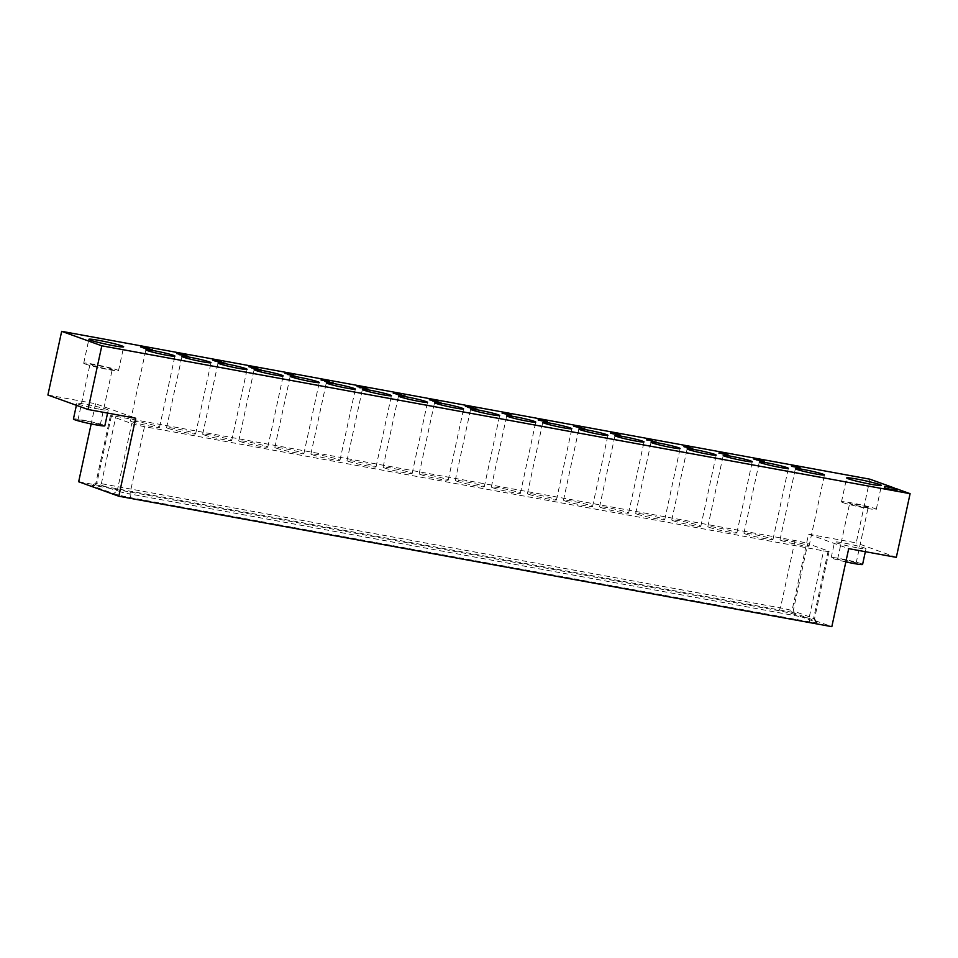 <?xml version="1.0" encoding="UTF-8"?>
<svg xmlns="http://www.w3.org/2000/svg" width="958" height="958" viewBox="0 0 958 958"><rect width="100%" height="100%" fill="white"/><g stroke="black" fill="none" stroke-linecap="round" stroke-linejoin="round"><path stroke-width="0.72" stroke-dasharray="4.79 3.59" d="M73.419 419.029A16.07 1.054 -167.8 0 1 82.424 420.011A16.07 1.054 -167.8 0 1 104.829 425.819M99.201 409.162A16.07 1.054 -167.8 0 1 76.808 403.354A16.07 1.054 -167.8 0 1 85.813 404.336A16.07 1.054 -167.8 0 1 108.218 410.144A16.07 1.054 -167.8 0 1 99.201 409.162M845.842 561.891A16.07 1.054 -167.8 0 1 831.185 557.64A16.07 1.054 -167.8 0 1 840.19 558.622A16.07 1.054 -167.8 0 1 862.595 564.43M856.979 547.784A16.07 1.054 -167.8 0 1 834.574 541.977A16.07 1.054 -167.8 0 1 843.579 542.958A16.07 1.054 -167.8 0 1 865.984 548.766A16.07 1.054 -167.8 0 1 856.979 547.784M745.312 533.953A14.849 0.97 12.2 0 0 761.526 537.989A14.849 0.97 12.2 0 0 772.974 539.486A14.849 0.97 12.2 0 0 771.585 538.755A14.849 0.97 12.2 0 0 755.383 534.72A14.849 0.97 12.2 0 0 743.935 533.211A14.849 0.97 12.2 0 0 745.312 533.953M781.405 540.552A14.849 0.97 12.2 0 0 797.607 544.587A14.849 0.97 12.2 0 0 809.055 546.096A14.849 0.97 12.2 0 0 807.666 545.353A14.849 0.97 12.2 0 0 791.464 541.318A14.849 0.97 12.2 0 0 780.016 539.809A14.849 0.97 12.2 0 0 781.405 540.552M85.382 364.076A17.795 1.162 12.2 0 0 104.793 368.902A17.795 1.162 12.2 0 0 118.505 370.71A17.795 1.162 12.2 0 0 116.852 369.824A17.795 1.162 12.2 0 0 97.429 364.986A17.795 1.162 12.2 0 0 83.717 363.19A17.795 1.162 12.2 0 0 85.382 364.076M843.148 502.687A17.795 1.162 12.2 0 0 862.559 507.524A17.795 1.162 12.2 0 0 876.271 509.333A17.795 1.162 12.2 0 0 874.618 508.447A17.795 1.162 12.2 0 0 855.207 503.609A17.795 1.162 12.2 0 0 841.495 501.812A17.795 1.162 12.2 0 0 843.148 502.687M709.231 527.343A14.849 0.97 12.2 0 0 725.434 531.379A14.849 0.97 12.2 0 0 736.882 532.888A14.849 0.97 12.2 0 0 735.505 532.157A14.849 0.97 12.2 0 0 719.29 528.109A14.849 0.97 12.2 0 0 707.842 526.613A14.849 0.97 12.2 0 0 709.231 527.343M673.151 520.745A14.849 0.97 12.2 0 0 689.353 524.78A14.849 0.97 12.2 0 0 700.801 526.289A14.849 0.97 12.2 0 0 699.412 525.547A14.849 0.97 12.2 0 0 683.21 521.511A14.849 0.97 12.2 0 0 671.762 520.014A14.849 0.97 12.2 0 0 673.151 520.745M637.058 514.147A14.849 0.97 12.2 0 0 653.272 518.182A14.849 0.97 12.2 0 0 664.72 519.691A14.849 0.97 12.2 0 0 663.331 518.949A14.849 0.97 12.2 0 0 647.129 514.913A14.849 0.97 12.2 0 0 635.681 513.404A14.849 0.97 12.2 0 0 637.058 514.147M600.977 507.548A14.849 0.97 12.2 0 0 617.18 511.584A14.849 0.97 12.2 0 0 628.628 513.081A14.849 0.97 12.2 0 0 627.25 512.35A14.849 0.97 12.2 0 0 611.036 508.315A14.849 0.97 12.2 0 0 599.588 506.806A14.849 0.97 12.2 0 0 600.977 507.548M564.897 500.938A14.849 0.97 12.2 0 0 581.099 504.974A14.849 0.97 12.2 0 0 592.547 506.483A14.849 0.97 12.2 0 0 591.158 505.752A14.849 0.97 12.2 0 0 574.956 501.717A14.849 0.97 12.2 0 0 563.508 500.208A14.849 0.97 12.2 0 0 564.897 500.938M528.804 494.34A14.849 0.97 12.2 0 0 545.018 498.376A14.849 0.97 12.2 0 0 556.466 499.884A14.849 0.97 12.2 0 0 555.077 499.142A14.849 0.97 12.2 0 0 538.875 495.106A14.849 0.97 12.2 0 0 527.427 493.609A14.849 0.97 12.2 0 0 528.804 494.34M492.723 487.742A14.849 0.97 12.2 0 0 508.938 491.777A14.849 0.97 12.2 0 0 520.374 493.286A14.849 0.97 12.2 0 0 518.996 492.544A14.849 0.97 12.2 0 0 502.782 488.508A14.849 0.97 12.2 0 0 491.346 486.999A14.849 0.97 12.2 0 0 492.723 487.742M456.643 481.144A14.849 0.97 12.2 0 0 472.845 485.179A14.849 0.97 12.2 0 0 484.293 486.688A14.849 0.97 12.2 0 0 482.916 485.946A14.849 0.97 12.2 0 0 466.702 481.91A14.849 0.97 12.2 0 0 455.254 480.401A14.849 0.97 12.2 0 0 456.643 481.144M420.562 474.545A14.849 0.97 12.2 0 0 436.764 478.581A14.849 0.97 12.2 0 0 448.212 480.078A14.849 0.97 12.2 0 0 446.823 479.347A14.849 0.97 12.2 0 0 430.621 475.312A14.849 0.97 12.2 0 0 419.173 473.803A14.849 0.97 12.2 0 0 420.562 474.545M384.469 467.935A14.849 0.97 12.2 0 0 400.684 471.971A14.849 0.97 12.2 0 0 412.132 473.48A14.849 0.97 12.2 0 0 410.743 472.749A14.849 0.97 12.2 0 0 394.54 468.701A14.849 0.97 12.2 0 0 383.092 467.205A14.849 0.97 12.2 0 0 384.469 467.935M348.389 461.337A14.849 0.97 12.2 0 0 364.591 465.372A14.849 0.97 12.2 0 0 376.039 466.881A14.849 0.97 12.2 0 0 374.662 466.139A14.849 0.97 12.2 0 0 358.448 462.103A14.849 0.97 12.2 0 0 347 460.606A14.849 0.97 12.2 0 0 348.389 461.337M312.308 454.739A14.849 0.97 12.2 0 0 328.51 458.774A14.849 0.97 12.2 0 0 339.958 460.283A14.849 0.97 12.2 0 0 338.569 459.541A14.849 0.97 12.2 0 0 322.367 455.505A14.849 0.97 12.2 0 0 310.919 453.996A14.849 0.97 12.2 0 0 312.308 454.739M276.215 448.14A14.849 0.97 12.2 0 0 292.429 452.176A14.849 0.97 12.2 0 0 303.878 453.673A14.849 0.97 12.2 0 0 302.488 452.942A14.849 0.97 12.2 0 0 286.286 448.907A14.849 0.97 12.2 0 0 274.838 447.398A14.849 0.97 12.2 0 0 276.215 448.14M240.135 441.53A14.849 0.97 12.2 0 0 256.337 445.566A14.849 0.97 12.2 0 0 267.785 447.075A14.849 0.97 12.2 0 0 266.408 446.344A14.849 0.97 12.2 0 0 250.194 442.309A14.849 0.97 12.2 0 0 238.746 440.8A14.849 0.97 12.2 0 0 240.135 441.53M204.054 434.932A14.849 0.97 12.2 0 0 220.256 438.968A14.849 0.97 12.2 0 0 231.704 440.476A14.849 0.97 12.2 0 0 230.315 439.734A14.849 0.97 12.2 0 0 214.113 435.698A14.849 0.97 12.2 0 0 202.665 434.202A14.849 0.97 12.2 0 0 204.054 434.932M167.961 428.334A14.849 0.97 12.2 0 0 184.176 432.369A14.849 0.97 12.2 0 0 195.624 433.878A14.849 0.97 12.2 0 0 194.234 433.136A14.849 0.97 12.2 0 0 178.032 429.1A14.849 0.97 12.2 0 0 166.584 427.591A14.849 0.97 12.2 0 0 167.961 428.334M131.881 421.736A14.849 0.97 12.2 0 0 148.095 425.771A14.849 0.97 12.2 0 0 159.531 427.28A14.849 0.97 12.2 0 0 158.154 426.538A14.849 0.97 12.2 0 0 141.94 422.502A14.849 0.97 12.2 0 0 130.504 420.993A14.849 0.97 12.2 0 0 131.881 421.736M111.212 368.794A11.424 0.742 -167.8 0 1 112.278 369.357A11.424 0.742 -167.8 0 1 103.476 368.207A11.424 0.742 -167.8 0 1 91.01 365.094A11.424 0.742 -167.8 0 1 89.944 364.531A11.424 0.742 -167.8 0 1 98.746 365.693A11.424 0.742 -167.8 0 1 111.212 368.794M99.225 424.274A11.424 0.742 -167.8 0 1 100.291 424.837A11.424 0.742 -167.8 0 1 91.489 423.675A11.424 0.742 -167.8 0 1 79.011 420.574A11.424 0.742 -167.8 0 1 77.957 420.011A11.424 0.742 -167.8 0 1 86.759 421.161A11.424 0.742 -167.8 0 1 99.225 424.274M867.253 507.093A9.472 0.623 -167.8 0 1 868.14 507.572A9.472 0.623 -167.8 0 1 860.847 506.602A9.472 0.623 -167.8 0 1 850.512 504.04A9.472 0.623 -167.8 0 1 849.626 503.561A9.472 0.623 -167.8 0 1 856.931 504.531A9.472 0.623 -167.8 0 1 867.253 507.093M855.266 562.574A9.472 0.623 -167.8 0 1 856.141 563.041A9.472 0.623 -167.8 0 1 848.848 562.083A9.472 0.623 -167.8 0 1 838.525 559.508A9.472 0.623 -167.8 0 1 837.639 559.041A9.472 0.623 -167.8 0 1 844.932 559.999A9.472 0.623 -167.8 0 1 855.266 562.574M47.9 395.019L95.537 403.737L135.677 418.215M78.664 481.754L791.691 612.186L808.552 534.169L848.704 548.647M808.552 534.169L856.189 542.887L869.96 479.204M896.329 557.364L856.189 542.887M894.173 487.933L897.251 489.047M884.198 487.969L896.916 490.58M95.537 403.737L91.166 423.927M791.691 612.186L831.831 626.664M795.403 614.677A13.065 0.85 12.2 0 0 778.411 610.605L99.309 486.377A13.065 0.85 12.2 0 0 92.028 485.526A13.065 0.85 12.2 0 0 93.201 486.221L113.607 493.586A13.065 0.85 12.2 0 0 130.599 497.657L809.714 621.886A13.065 0.85 12.2 0 0 817.018 622.628A13.065 0.85 12.2 0 0 815.809 622.041L795.403 614.677L793.2 610.965A9.796 0.647 -167.8 0 0 780.459 607.911L101.356 483.682L99.309 486.377M148.262 348.736L150.777 349.574M147.472 348.868L148.25 348.832M142.934 347.838L147.448 348.975M150.741 349.73L142.778 347.97M184.918 355.466L179.242 354.544M180.619 354.64L183.708 355.37M179.374 354.592L180.595 354.735M187.205 356.232L188.235 356.376M432.058 400.791L439.626 402.24M440.86 402.468L432.381 401.079M440.093 402.324L440.824 402.623M439.015 401.953L440.081 402.36M439.602 402.336L438.992 402.109M214.76 360.938L223.992 362.938M225.477 363.262L214.688 361.082M222.16 362.22L224.004 362.902M224.28 362.998L225.441 363.417M223.968 363.046L222.124 362.375M255.427 368.734L252.948 367.908M255.403 368.89L257.031 368.914M260.72 369.608L256.229 368.758M252.936 368.004L255.99 368.65M256.241 368.71L260.875 369.752M292.489 375.273L291.172 374.877M288.406 374.626L291.567 375.344M287.544 374.362L288.669 374.518M291.903 375.404L287.508 374.518M295.22 375.74L291.867 375.56M296.573 376.231L295.184 375.907M297.435 376.386L296.537 376.386M292.765 375.368L297.399 376.554M291.136 375.045L292.645 375.344M324.463 381.224L326.403 381.643M326.774 381.715L324.786 381.512M328.091 382.038L327.193 382.038M333.48 382.937L327.6 382.026M324.522 380.901L325.768 381.356M326.067 381.416L333.372 383.068M326.379 381.739L324.487 381.056M364.842 388.637L367.261 389.164M360.627 387.846L363.429 388.493M361.298 387.691L360.436 387.595M363.872 388.577L359.777 387.583M365.142 388.768L363.836 388.744M365.393 388.9L367.632 389.235M368.626 389.367L365.309 388.385M367.8 389.056L365.633 388.673M399.773 394.995L403.114 395.75M394.744 393.75L396.109 394.241M403.546 395.834L399.749 395.103M397.45 394.72L394.708 393.906M398.312 394.876L397.414 394.888M396.432 394.373L398.277 395.043M400.743 394.876L403.522 395.989M403.977 395.69L401.067 395.163M403.09 395.846L403.941 395.846L403.09 395.846M471.12 407.785L473.839 408.695M473.803 408.85L467.995 407.545L471.096 407.88M507.405 414.131L509.919 414.97M506.614 414.263L507.393 414.227M502.076 413.233L506.59 414.371M509.884 415.125L501.908 413.365M573.914 426.334L582.26 427.939M584.775 428.693L573.83 426.478M583.578 428.43L584.739 428.849M581.41 427.639L582.26 427.963M583.254 428.477L581.374 427.795M651.715 440.692L650.386 440.297M647.584 440.033L650.781 440.764M646.698 439.758L647.847 439.926M651.129 440.824L646.662 439.926M656.733 441.818L651.093 440.979M654.482 441.171L651.955 440.991M655.859 441.662L654.458 441.327M656.709 441.985L655.823 441.818M650.35 440.452L651.871 440.752M724.104 454.068L726.583 454.595M719.805 453.254L722.667 453.924M720.488 453.098L719.578 453.158M723.122 454.008L718.943 452.99M724.416 454.2L723.086 454.164M726.954 454.667L724.667 454.331M727.972 454.81L724.583 453.817M727.122 454.487L724.919 454.104M791.212 466.187L798.876 467.66M800.122 467.887L791.536 466.486M799.355 467.744L800.098 468.043M798.265 467.372L799.343 467.779M798.852 467.755L798.23 467.528M894.521 488.197L894.173 489.789M894.173 489.586L894.509 487.993M893.024 489.382L893.335 487.981M758.975 460.415L762.364 461.169M753.886 459.145L755.251 459.636M755.611 459.72L758.952 460.511M756.628 460.127L753.85 459.301M757.503 460.295L756.592 460.295M762.808 461.253L757.467 460.451M759.969 460.283L762.772 461.409M763.239 461.109L760.293 460.57M762.34 461.265L763.203 461.265L762.34 461.265M692.706 448.356L686.838 447.362M692.79 448.368L686.814 447.446M683.701 446.308L684.946 446.751M685.581 447.158L683.665 446.464M614.653 434.154L612.138 433.315M615.958 434.345L614.617 434.309M620.018 435.04L615.455 434.178M612.114 433.411L615.204 434.058M615.467 434.118L620.161 435.183M544.06 420.861L538.384 419.939M539.761 420.035L542.851 420.766M538.516 419.987L539.737 420.131M546.347 421.628L547.377 421.771M465.073 406.288L472.641 407.737M473.875 407.964L465.396 406.575M473.12 407.821L473.839 408.12M472.043 407.449L473.108 407.857M472.617 407.833L472.007 407.617M392.912 393.079L400.48 394.528M401.713 394.756L393.235 393.367M399.869 394.253L401.677 394.912M400.456 394.636L399.845 394.409M356.819 386.481L364.387 387.93M365.621 388.158L357.142 386.769M364.866 388.014L365.597 388.313M363.789 387.655L364.854 388.05M364.363 388.026L363.753 387.81M320.738 379.883L328.307 381.332M329.54 381.559L321.062 380.17M328.774 381.416L329.504 381.715M327.708 381.044L328.774 381.452M328.283 381.428L327.672 381.212M284.658 373.285L292.226 374.734M293.459 374.961L284.981 373.572M292.693 374.817L293.423 375.117M291.627 374.446L292.693 374.853M292.202 374.829L291.591 374.602M248.577 366.686L256.133 368.123M257.379 368.351L248.888 366.974M255.535 367.848L257.343 368.519M256.121 368.231L255.499 368.004M212.484 360.076L220.053 361.525M221.286 361.753L212.808 360.364M220.532 361.609L221.25 361.908M219.454 361.25L220.52 361.645M220.029 361.621L219.418 361.406M428.992 399.69L436.561 401.139M437.794 401.354L429.316 399.977M437.028 401.222L437.758 401.522M435.962 400.851L437.028 401.258M436.537 401.234L435.926 401.007M176.404 353.478L183.972 354.927M185.205 355.155L176.727 353.765M184.439 355.011L185.169 355.31M183.373 354.64L184.439 355.047M183.948 355.023L183.337 354.807M140.323 346.88L147.879 348.329M149.125 348.556L140.646 347.167M148.358 348.413L149.089 348.712M147.281 348.041L148.346 348.449M147.867 348.425L147.245 348.197M815.809 622.041L813.617 618.329L793.2 610.965L807.762 543.617L828.179 550.982A9.796 0.647 -167.8 0 1 829.089 551.461A9.796 0.647 -167.8 0 1 823.593 550.862L144.49 426.633A9.796 0.647 -167.8 0 1 131.749 423.58L111.332 416.215A9.796 0.647 -167.8 0 1 110.421 415.736A9.796 0.647 -167.8 0 1 115.918 416.335L795.02 540.563A9.796 0.647 -167.8 0 1 807.762 543.617M828.179 550.982L813.617 618.329A9.796 0.647 -167.8 0 1 814.516 618.76A9.796 0.647 -167.8 0 1 814.528 618.808A9.796 0.647 -167.8 0 1 809.031 618.209L809.714 621.886M130.599 497.657L129.929 493.981L809.031 618.209L823.593 550.862M144.49 426.633L129.929 493.981A9.796 0.647 -167.8 0 1 117.187 490.927L113.607 493.586M93.201 486.221L96.77 483.562L117.187 490.927L131.749 423.58M111.332 416.215L96.77 483.562A9.796 0.647 -167.8 0 1 95.86 483.083A9.796 0.647 -167.8 0 1 95.896 483.048A9.796 0.647 -167.8 0 1 101.356 483.682L115.918 416.335M151.256 349.43L147.891 348.999L150.454 349.514M147.903 348.963L148.682 348.808M185.253 355.693L187.349 356.208L185.289 355.526M180.212 354.903L183.804 355.574L180.966 354.7M183.84 355.406L183.014 355.49M252.469 368.076L255.774 368.734L253.295 367.968M255.81 368.579L255.02 368.65M327.253 381.883L326.415 381.595M468.881 407.641L476.018 409.018L468.725 407.461M510.386 414.826L507.033 414.395L509.596 414.91M507.045 414.359L507.824 414.203M685.257 446.883L690.179 447.997L685.892 447.111M611.635 433.483L615 434.154L612.485 433.375M615.048 434.034L614.222 434.07M544.395 421.089L546.491 421.604L544.431 420.921M539.354 420.251L542.947 420.969L540.108 420.095M542.982 420.801L542.156 420.885M778.411 610.605L780.459 607.911L795.02 540.563M76.389 405.294L76.808 403.354M831.185 557.64L834.574 541.977M772.974 539.486L788.362 468.318M809.055 546.096L824.443 474.929M118.505 370.71L123.666 346.832M876.271 509.333L881.444 485.443M736.882 532.888L752.27 461.72M700.801 526.289L716.189 455.122M664.72 519.691L680.108 448.524M628.628 513.081L644.015 441.913M592.547 506.483L607.935 435.315M556.466 499.884L571.854 428.717M520.374 493.286L535.761 422.119M484.293 486.688L499.681 415.521M448.212 480.078L463.6 408.91M412.132 473.48L427.519 402.312M376.039 466.881L391.427 395.714M339.958 460.283L355.346 389.116M303.878 453.673L319.265 382.505M267.785 447.075L283.173 375.907M231.704 440.476L247.092 369.309M195.624 433.878L211.011 362.711M159.531 427.28L174.919 356.113M100.291 424.837L112.278 369.357M856.141 563.041L868.14 507.572M743.935 533.211L759.323 462.043M780.016 539.809L795.403 468.642M83.717 363.19L88.89 339.312M841.495 501.812L846.656 477.922M707.842 526.613L723.23 455.445M671.762 520.014L687.149 448.847M635.681 513.404L651.069 442.237M599.588 506.806L614.976 435.639M563.508 500.208L578.895 429.04M527.427 493.609L542.815 422.442M491.346 486.999L506.722 415.832M455.254 480.401L470.641 409.234M419.173 473.803L434.561 402.635M383.092 467.205L398.48 396.037M347 460.606L362.387 389.439M310.919 453.996L326.307 382.829M274.838 447.398L290.226 376.231M238.746 440.8L254.133 369.632M202.665 434.202L218.053 363.034M166.584 427.591L181.972 356.424M130.504 420.993L145.879 349.826M77.957 420.011L89.944 364.531M814.516 618.76L817.018 622.628M95.896 483.048L92.028 485.526M837.639 559.041L849.626 503.561M829.089 551.461L814.528 618.808M110.421 415.736L95.86 483.083M865.349 551.688L865.984 548.766M107.583 413.078L108.218 410.144"/><path stroke-width="1.44" d="M107.583 413.078L104.829 425.819A16.07 1.054 -167.8 0 1 95.812 424.837A16.07 1.054 -167.8 0 1 73.419 419.029L76.389 405.294M865.349 551.688L862.595 564.43A16.07 1.054 -167.8 0 1 853.59 563.46A16.07 1.054 -167.8 0 1 845.842 561.891M786.973 467.588A14.849 0.97 -167.8 0 1 788.362 468.318A14.849 0.97 -167.8 0 1 776.914 466.821A14.849 0.97 -167.8 0 1 760.7 462.786A14.849 0.97 -167.8 0 1 759.323 462.043A14.849 0.97 -167.8 0 1 770.771 463.552A14.849 0.97 -167.8 0 1 786.973 467.588M823.054 474.186A14.849 0.97 -167.8 0 1 824.443 474.929A14.849 0.97 -167.8 0 1 812.995 473.42A14.849 0.97 -167.8 0 1 796.793 469.384A14.849 0.97 -167.8 0 1 795.403 468.642A14.849 0.97 -167.8 0 1 806.852 470.15A14.849 0.97 -167.8 0 1 823.054 474.186M122.013 345.946A17.795 1.162 -167.8 0 1 123.666 346.832A17.795 1.162 -167.8 0 1 109.954 345.024A17.795 1.162 -167.8 0 1 90.543 340.186A17.795 1.162 -167.8 0 1 88.89 339.312A17.795 1.162 -167.8 0 1 102.602 341.108A17.795 1.162 -167.8 0 1 122.013 345.946M879.779 484.568A17.795 1.162 -167.8 0 1 881.444 485.443A17.795 1.162 -167.8 0 1 867.732 483.646A17.795 1.162 -167.8 0 1 848.321 478.808A17.795 1.162 -167.8 0 1 846.656 477.922A17.795 1.162 -167.8 0 1 860.368 479.73A17.795 1.162 -167.8 0 1 879.779 484.568M750.892 460.99A14.849 0.97 -167.8 0 1 752.27 461.72A14.849 0.97 -167.8 0 1 740.821 460.211A14.849 0.97 -167.8 0 1 724.619 456.176A14.849 0.97 -167.8 0 1 723.23 455.445A14.849 0.97 -167.8 0 1 734.678 456.954A14.849 0.97 -167.8 0 1 750.892 460.99M714.8 454.379A14.849 0.97 -167.8 0 1 716.189 455.122A14.849 0.97 -167.8 0 1 704.741 453.613A14.849 0.97 -167.8 0 1 688.539 449.577A14.849 0.97 -167.8 0 1 687.149 448.847A14.849 0.97 -167.8 0 1 698.598 450.344A14.849 0.97 -167.8 0 1 714.8 454.379M678.719 447.781A14.849 0.97 -167.8 0 1 680.108 448.524A14.849 0.97 -167.8 0 1 668.66 447.015A14.849 0.97 -167.8 0 1 652.446 442.979A14.849 0.97 -167.8 0 1 651.069 442.237A14.849 0.97 -167.8 0 1 662.517 443.746A14.849 0.97 -167.8 0 1 678.719 447.781M642.638 441.183A14.849 0.97 -167.8 0 1 644.015 441.913A14.849 0.97 -167.8 0 1 632.567 440.417A14.849 0.97 -167.8 0 1 616.365 436.381A14.849 0.97 -167.8 0 1 614.976 435.639A14.849 0.97 -167.8 0 1 626.424 437.147A14.849 0.97 -167.8 0 1 642.638 441.183M606.546 434.585A14.849 0.97 -167.8 0 1 607.935 435.315A14.849 0.97 -167.8 0 1 596.487 433.818A14.849 0.97 -167.8 0 1 580.285 429.771A14.849 0.97 -167.8 0 1 578.895 429.04A14.849 0.97 -167.8 0 1 590.344 430.549A14.849 0.97 -167.8 0 1 606.546 434.585M570.465 427.975A14.849 0.97 -167.8 0 1 571.854 428.717A14.849 0.97 -167.8 0 1 560.406 427.208A14.849 0.97 -167.8 0 1 544.192 423.173A14.849 0.97 -167.8 0 1 542.815 422.442A14.849 0.97 -167.8 0 1 554.263 423.939A14.849 0.97 -167.8 0 1 570.465 427.975M534.384 421.376A14.849 0.97 -167.8 0 1 535.761 422.119A14.849 0.97 -167.8 0 1 524.313 420.61A14.849 0.97 -167.8 0 1 508.111 416.574A14.849 0.97 -167.8 0 1 506.722 415.832A14.849 0.97 -167.8 0 1 518.17 417.341A14.849 0.97 -167.8 0 1 534.384 421.376M498.292 414.778A14.849 0.97 -167.8 0 1 499.681 415.521A14.849 0.97 -167.8 0 1 488.233 414.012A14.849 0.97 -167.8 0 1 472.031 409.976A14.849 0.97 -167.8 0 1 470.641 409.234A14.849 0.97 -167.8 0 1 482.09 410.743A14.849 0.97 -167.8 0 1 498.292 414.778M462.211 408.18A14.849 0.97 -167.8 0 1 463.6 408.91A14.849 0.97 -167.8 0 1 452.152 407.413A14.849 0.97 -167.8 0 1 435.938 403.378A14.849 0.97 -167.8 0 1 434.561 402.635A14.849 0.97 -167.8 0 1 446.009 404.144A14.849 0.97 -167.8 0 1 462.211 408.18M426.13 401.582A14.849 0.97 -167.8 0 1 427.519 402.312A14.849 0.97 -167.8 0 1 416.071 400.803A14.849 0.97 -167.8 0 1 399.857 396.768A14.849 0.97 -167.8 0 1 398.48 396.037A14.849 0.97 -167.8 0 1 409.928 397.534A14.849 0.97 -167.8 0 1 426.13 401.582M390.05 394.971A14.849 0.97 -167.8 0 1 391.427 395.714A14.849 0.97 -167.8 0 1 379.979 394.205A14.849 0.97 -167.8 0 1 363.777 390.169A14.849 0.97 -167.8 0 1 362.387 389.439A14.849 0.97 -167.8 0 1 373.836 390.936A14.849 0.97 -167.8 0 1 390.05 394.971M353.957 388.373A14.849 0.97 -167.8 0 1 355.346 389.116A14.849 0.97 -167.8 0 1 343.898 387.607A14.849 0.97 -167.8 0 1 327.696 383.571A14.849 0.97 -167.8 0 1 326.307 382.829A14.849 0.97 -167.8 0 1 337.755 384.338A14.849 0.97 -167.8 0 1 353.957 388.373M317.876 381.775A14.849 0.97 -167.8 0 1 319.265 382.505A14.849 0.97 -167.8 0 1 307.817 381.009A14.849 0.97 -167.8 0 1 291.603 376.973A14.849 0.97 -167.8 0 1 290.226 376.231A14.849 0.97 -167.8 0 1 301.674 377.739A14.849 0.97 -167.8 0 1 317.876 381.775M281.796 375.177A14.849 0.97 -167.8 0 1 283.173 375.907A14.849 0.97 -167.8 0 1 271.725 374.398A14.849 0.97 -167.8 0 1 255.523 370.363A14.849 0.97 -167.8 0 1 254.133 369.632A14.849 0.97 -167.8 0 1 265.582 371.141A14.849 0.97 -167.8 0 1 281.796 375.177M245.703 368.567A14.849 0.97 -167.8 0 1 247.092 369.309A14.849 0.97 -167.8 0 1 235.644 367.8A14.849 0.97 -167.8 0 1 219.442 363.765A14.849 0.97 -167.8 0 1 218.053 363.034A14.849 0.97 -167.8 0 1 229.501 364.531A14.849 0.97 -167.8 0 1 245.703 368.567M209.622 361.968A14.849 0.97 -167.8 0 1 211.011 362.711A14.849 0.97 -167.8 0 1 199.563 361.202A14.849 0.97 -167.8 0 1 183.349 357.166A14.849 0.97 -167.8 0 1 181.972 356.424A14.849 0.97 -167.8 0 1 193.42 357.933A14.849 0.97 -167.8 0 1 209.622 361.968M173.542 355.37A14.849 0.97 -167.8 0 1 174.919 356.113A14.849 0.97 -167.8 0 1 163.471 354.604A14.849 0.97 -167.8 0 1 147.269 350.568A14.849 0.97 -167.8 0 1 145.879 349.826A14.849 0.97 -167.8 0 1 157.328 351.335A14.849 0.97 -167.8 0 1 173.542 355.37M135.677 418.215L88.04 409.497L101.811 345.814L910.1 493.681L896.329 557.364L848.704 548.647L831.831 626.664L118.804 496.232L135.677 418.215M894.173 487.933L869.96 479.204L61.671 331.336L47.9 395.019L88.04 409.497M897.251 489.047L910.1 493.681M151.448 349.718L142.946 347.79L152.43 349.754M179.374 354.592L188.271 356.22L178.978 354.4M432.417 400.923L440.86 402.468L432.417 400.923M214.724 360.926L225.477 363.262L214.724 360.926M251.607 367.812L260.911 369.596L251.319 367.668M256.265 368.602L257.031 368.914M292.777 375.261L287.544 374.362L293.723 375.62M291.567 375.344L292.489 375.273M287.544 374.362L288.693 374.434M289.065 374.482L288.406 374.626M324.822 381.356L333.48 382.937L324.822 381.356M364.004 388.325L368.662 389.211L363.429 388.493M359.777 387.583L360.915 387.631M404.18 395.81L405.162 396.013M403.114 395.75L403.977 395.69M468.881 407.641L477.18 409.162M471.192 408.18L467.767 407.246M510.59 415.113L502.088 413.185L511.572 415.149M573.866 426.322L584.775 428.693L573.866 426.322M651.955 440.991L647.883 439.758L652.973 441.039M650.781 440.764L651.715 440.692M646.698 439.758L647.871 439.83M648.243 439.89L647.584 440.033M723.254 453.745L728.008 454.655L720.129 452.966L722.667 453.924M718.943 452.99L720.105 453.038M791.571 466.318L800.122 467.887L791.571 466.318M897.263 488.987L896.916 490.58L884.665 488.137L884.545 486.377L897.263 488.987L884.545 486.377M61.671 331.336L101.811 345.814M763.418 461.385L753.886 459.145L764.436 461.433M762.364 461.169L763.239 461.109M684 446.763L692.79 448.368L684 446.763M610.761 433.22L620.197 435.016L610.474 433.064M615.491 434.022L616.269 434.333M538.516 419.987L547.413 421.616L538.121 419.796M465.432 406.42L473.875 407.964L465.432 406.42M393.271 393.211L401.713 394.756L393.271 393.211M357.178 386.613L365.621 388.158L357.178 386.613M321.098 380.015L329.54 381.559L321.098 380.015M285.017 373.416L293.459 374.961L285.017 373.416M248.924 366.806L257.379 368.351L248.924 366.806M212.844 360.208L221.286 361.753L212.844 360.208M429.352 399.809L437.794 401.354L429.352 399.809M176.763 353.61L185.205 355.155L176.763 353.61M140.67 347.012L149.125 348.556L140.67 347.012M91.166 423.927L78.664 481.754L118.804 496.232M146.969 348.808L148.25 348.832M183.697 355.442L184.906 355.562M179.338 354.747L180.595 354.735M188.235 356.376L187.181 356.388M251.571 367.968L252.936 368.004M287.508 374.518L288.669 374.518M359.741 387.75L360.903 387.727M368.626 389.367L367.597 389.391M506.111 414.203L507.393 414.227M646.662 439.926L647.847 439.926M718.907 453.146L720.093 453.122M727.972 454.81L726.918 454.834M884.665 488.137L885.012 486.544M894.64 489.957L894.988 488.364M895.778 490.376L896.125 488.784M684.946 446.751L690.215 447.841L685.293 446.715M610.725 433.375L612.114 433.411M542.839 420.837L544.048 420.957M538.48 420.143L539.737 420.131M547.377 421.771L546.323 421.783M147.891 348.999L148.646 348.963M151.22 349.598L150.43 349.61M180.966 354.7L183.84 355.406L180.93 354.867M255.774 368.734L254.996 368.758M507.033 414.395L507.788 414.359M510.363 414.994L509.572 415.006M539.342 420.299L540.072 420.263M147.903 348.963L151.256 349.43L148.682 348.808M150.454 349.514L151.256 349.43M184.654 355.729L186.87 356.16M187.385 356.053L185.289 355.526M183.84 355.406L183.014 355.49M252.469 368.076L255.02 368.65M255.81 368.579L253.295 367.968M327.253 381.883L326.067 381.452M326.091 381.308L330.929 382.47M330.953 382.41L327.277 381.739M473.468 408.623L471.216 408.12M476.054 408.862L473.48 408.563M507.045 414.359L510.386 414.826L507.824 414.203M509.596 414.91L510.386 414.826M611.635 433.483L614.222 434.07M615.084 433.866L612.485 433.375M543.797 421.125L546.012 421.556M546.527 421.448L544.431 420.921M539.354 420.251L542.156 420.885M542.982 420.801L540.108 420.095"/></g></svg>
